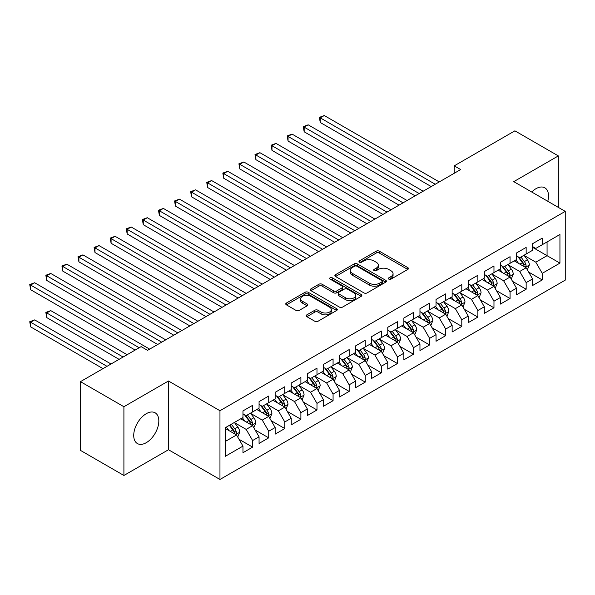 <?xml version="1.0" encoding="UTF-8"?>
<svg xmlns="http://www.w3.org/2000/svg" width="595" height="595" viewBox="0 0 595 595"><rect width="100%" height="100%" fill="white"/><g stroke="black" fill="none" stroke-linecap="round" stroke-linejoin="round"><path stroke-width="0.89" d="M388.788 279.122A1.562 0.9 0 0 0 391.004 279.122L407.783 269.431A2.231 1.287 0 0 0 408.438 268.516A2.231 1.287 0 0 0 407.783 267.609L379.357 251.194A2.231 1.287 0 0 0 376.196 251.194L359.417 260.885A1.562 0.9 0 0 0 358.956 261.525A1.562 0.9 0 0 0 359.417 262.157A1.562 0.9 0 0 0 361.626 262.157L363.798 260.908A7.147 4.128 0 0 1 373.905 260.908L376.271 262.276A7.147 4.128 0 0 1 378.368 265.192A7.147 4.128 0 0 1 376.271 268.107L374.106 269.364A1.562 0.9 0 0 0 373.645 270.004A1.562 0.9 0 0 0 374.106 270.643A1.562 0.9 0 0 0 376.315 270.643L378.487 269.386A7.147 4.128 0 0 1 388.595 269.386L390.96 270.755A7.147 4.128 0 0 1 393.057 273.67A7.147 4.128 0 0 1 390.96 276.586L388.788 277.843A1.562 0.9 0 0 0 388.334 278.482A1.562 0.9 0 0 0 388.788 279.122L388.788 277.843M146.273 442.68A17.746 10.249 120 0 0 157.868 427.039A17.746 10.249 120 0 0 155.146 412.818A17.746 10.249 120 0 0 146.273 413.696A17.746 10.249 120 0 0 134.678 429.337A17.746 10.249 120 0 0 137.4 443.558A17.746 10.249 120 0 0 146.273 442.68M547.779 201.288A17.746 10.249 120 0 0 544.841 187.827A17.746 10.249 120 0 0 535.969 188.704A17.746 10.249 120 0 0 531.722 192.014M306.864 314.837A2.231 1.287 0 0 0 306.209 315.752A2.231 1.287 0 0 0 306.864 316.666L314.837 321.27A2.231 1.287 0 0 0 317.998 321.27L336.636 310.508A2.231 1.287 0 0 0 337.291 309.593A2.231 1.287 0 0 0 336.636 308.686L308.203 292.271A2.231 1.287 0 0 0 305.049 292.271L286.411 303.034A2.231 1.287 0 0 0 285.756 303.941A2.231 1.287 0 0 0 286.411 304.856L296.042 310.419A2.231 1.287 0 0 0 299.203 310.419L307.176 305.815A2.231 1.287 0 0 0 307.831 304.9A2.231 1.287 0 0 0 307.176 303.986L302.401 301.234A5.972 3.451 0 0 1 300.654 298.794A5.972 3.451 0 0 1 304.342 295.603A5.972 3.451 0 0 1 310.85 296.355L329.563 307.161A5.972 3.451 0 0 1 331.318 309.593A5.972 3.451 0 0 1 327.629 312.784A5.972 3.451 0 0 1 321.114 312.033L317.998 310.233A2.231 1.287 0 0 0 314.837 310.233L306.864 314.837L306.864 316.666M123.909 406.727L123.909 475.472L168.474 449.738L168.474 380.993L123.909 406.727L80.466 381.648L141.127 346.625L147.56 350.343L460.664 169.568L454.23 165.856L454.23 173.286M168.474 380.993L219.964 410.721L565.25 211.374L565.25 280.119L219.964 479.466L219.964 410.721M558.333 207.38L558.333 155.912L513.76 181.646L565.25 211.374M558.333 155.912L514.891 130.833L454.23 165.856M363.954 292.911A2.231 1.287 0 0 0 367.115 292.911L385.753 282.149A2.231 1.287 0 0 0 386.408 281.242A2.231 1.287 0 0 0 385.753 280.327L357.32 263.912A2.231 1.287 0 0 0 354.166 263.912L335.528 274.674A2.231 1.287 0 0 0 334.873 275.589A2.231 1.287 0 0 0 335.528 276.497L363.954 292.911M330.701 279.457A1.562 0.9 0 0 1 332.293 279.68L332.293 277.82L361.195 294.503A2.231 1.287 0 0 1 361.849 295.418A2.231 1.287 0 0 1 361.195 296.332L342.556 307.087A2.231 1.287 0 0 1 339.395 307.087L310.969 290.68L310.969 288.85A2.231 1.287 0 0 0 310.315 289.765A2.231 1.287 0 0 0 310.969 290.68M310.969 288.85L318.942 284.246A2.231 1.287 0 0 1 322.103 284.246L333.631 290.903A2.231 1.287 0 0 0 336.792 290.903L342.08 287.854A2.231 1.287 0 0 0 342.735 286.939A2.231 1.287 0 0 0 342.08 286.024L330.076 279.1A1.562 0.9 0 0 1 329.623 278.46A1.562 0.9 0 0 1 330.589 277.627A1.562 0.9 0 0 1 332.293 277.82M532.585 247.327L547.065 255.686L547.065 241.934L559.94 234.504L542.238 244.724L542.238 238.126L532.585 243.697L532.585 250.294L526.151 254.013L526.151 247.416L516.497 252.987L516.497 259.584L510.064 263.302L510.064 256.705L500.41 262.276L500.41 268.873L493.969 272.592L493.969 265.995L484.315 271.565L484.315 278.163L477.882 281.881L477.882 275.284L468.228 280.855L468.228 287.452L461.794 291.171L461.794 284.574L452.14 290.144L452.14 296.741L445.7 300.46L445.7 293.863L436.046 299.434L436.046 306.031L429.612 309.75L429.612 303.153L419.958 308.723L419.958 315.32L413.525 319.039L413.525 312.442L403.871 318.013L403.871 324.61L397.43 328.328L397.43 321.731L387.776 327.302L387.776 333.899L381.343 337.618L381.343 331.021L371.689 336.591L371.689 343.189L365.256 346.907L365.256 340.31L355.602 345.881L355.602 352.478L349.161 356.197L349.161 349.6L339.507 355.17L339.507 361.767L333.074 365.486L333.074 358.889L323.42 364.46L323.42 371.057L316.986 374.776L316.986 368.179L307.332 373.749L307.332 380.346L300.892 384.065L300.892 377.468L291.238 383.039L291.238 389.636L284.804 393.355L284.804 386.757L275.15 392.328L275.15 398.925L268.717 402.644L268.717 396.047L259.063 401.618L259.063 408.215L252.622 411.933L252.622 405.336L242.968 410.907L242.968 417.504L225.274 427.723L225.274 456.335L242.968 446.116L236.535 434.967L225.274 428.467M559.94 234.504L559.94 263.116L542.238 273.336L535.805 262.187L524.143 255.448M528.643 272.079L542.238 279.933L542.238 273.336M542.238 279.933L532.585 285.503L532.585 278.906L526.151 282.625L519.718 271.476L508.048 264.738M512.555 281.368L526.151 289.222L526.151 282.625M526.151 289.222L516.497 294.793L516.497 288.196L510.064 291.914L503.623 280.766L491.961 274.027M496.468 290.658L510.064 298.512L510.064 291.914M510.064 298.512L500.41 304.082L500.41 297.485L493.969 301.204L487.536 290.055L475.874 283.317M480.373 299.947L493.969 307.801L493.969 301.204M493.969 307.801L484.315 313.372L484.315 306.775L477.882 310.493L471.448 299.345L459.779 292.606M464.286 309.236L477.882 317.09L477.882 310.493M477.882 317.09L468.228 322.661L468.228 316.064L461.794 319.783L455.353 308.634L443.691 301.896M448.199 318.526L461.794 326.38L461.794 319.783M461.794 326.38L452.14 331.95L452.14 325.353L445.7 329.072L439.266 317.923L427.604 311.185M432.104 327.815L445.7 335.662L445.7 329.072M445.7 335.662L436.046 341.24L436.046 334.643L429.612 338.362L423.179 327.213L411.509 320.474M416.017 337.105L429.612 344.951L429.612 338.362M429.612 344.951L419.958 350.529L419.958 343.932L413.525 347.651L407.084 336.502L395.422 329.764M399.929 346.394L413.525 354.241L413.525 347.651M413.525 354.241L403.871 359.819L403.871 353.222L397.43 356.941L390.997 345.792L379.335 339.053M383.835 355.684L397.43 363.53L397.43 356.941M397.43 363.53L387.776 369.108L387.776 362.511L381.343 366.23L374.909 355.081L363.24 348.343M367.747 364.973L381.343 372.82L381.343 366.23M381.343 372.82L371.689 378.398L371.689 371.801L365.256 375.519L358.815 364.371L347.153 357.632M351.66 374.262L365.256 382.109L365.256 375.519M365.256 382.109L355.602 387.687L355.602 381.09L349.161 384.809L342.727 373.66L331.065 366.922M335.565 383.552L349.161 391.398L349.161 384.809M349.161 391.398L339.507 396.977L339.507 390.38L333.074 394.098L326.64 382.949L314.971 376.211M319.478 392.841L333.074 400.688L333.074 394.098M333.074 400.688L323.42 406.266L323.42 399.669L316.986 403.388L310.545 392.239L298.883 385.501M303.391 402.131L316.986 409.977L316.986 403.388M316.986 409.977L307.332 415.555L307.332 408.958L300.892 412.677L294.458 401.528L282.796 394.79M287.296 411.42L300.892 419.267L300.892 412.677M300.892 419.267L291.238 424.845L291.238 418.248L284.804 421.967L278.371 410.818L266.701 404.079M271.208 420.71L284.804 428.556L284.804 421.967M284.804 428.556L275.15 434.134L275.15 427.537L268.717 431.256L262.276 420.107L250.614 413.369M255.121 429.999L268.717 437.846L268.717 431.256M268.717 437.846L259.063 443.424L259.063 436.827L252.622 440.545L246.189 429.397L234.527 422.658M239.026 439.288L252.622 447.135L252.622 440.545M252.622 447.135L242.968 452.713L242.968 446.116M242.968 413.785L246.189 415.645L252.622 411.933M225.274 441.468L236.535 434.967M259.063 404.496L262.276 406.355L268.717 402.644M246.189 429.397L252.622 425.678L240.722 418.806M259.063 436.827L252.622 425.678M275.15 395.206L278.371 397.066L284.804 393.355M262.276 420.107L268.717 416.388L256.809 409.516M275.15 427.537L268.717 416.388M291.238 385.917L294.458 387.776L300.892 384.065M278.371 410.818L284.804 407.099L272.897 400.227M291.238 418.248L284.804 407.099M307.332 376.628L310.545 378.487L316.986 374.776M294.458 401.528L300.892 397.81L288.992 390.937M307.332 408.958L300.892 397.81M323.42 367.338L326.64 369.197L333.074 365.486M310.545 392.239L316.986 388.52L305.079 381.648M323.42 399.669L316.986 388.52M339.507 358.056L342.727 359.908L349.161 356.197M326.64 382.949L333.074 379.231L321.166 372.358M339.507 390.38L333.074 379.231M355.602 348.767L358.815 350.619L365.256 346.907M342.727 373.66L349.161 369.941L337.261 363.069M355.602 381.09L349.161 369.941M371.689 339.477L374.909 341.329L381.343 337.618M358.815 364.371L365.256 360.652L353.348 353.78M371.689 371.801L365.256 360.652M387.776 330.188L390.997 332.04L397.43 328.328M374.909 355.081L381.343 351.362L369.436 344.49M387.776 362.511L381.343 351.362M403.871 320.898L407.084 322.75L413.525 319.039M390.997 345.792L397.43 342.073L385.53 335.201M403.871 353.222L397.43 342.073M419.958 311.609L423.179 313.461L429.612 309.75M407.084 336.502L413.525 332.784L401.618 325.911M419.958 343.932L413.525 332.784M436.046 302.32L439.266 304.171L445.7 300.46M423.179 327.213L429.612 323.494L417.705 316.622M436.046 334.643L429.612 323.494M452.14 293.03L455.353 294.882L461.794 291.171M439.266 317.923L445.7 314.205L433.8 307.332M452.14 325.353L445.7 314.205M468.228 283.741L471.448 285.593L477.882 281.881M455.353 308.634L461.794 304.915L449.887 298.043M468.228 316.064L461.794 304.915M484.315 274.451L487.536 276.303L493.969 272.592M471.448 299.345L477.882 295.626L465.974 288.754M484.315 306.775L477.882 295.626M500.41 265.162L503.623 267.014L510.064 263.302M487.536 290.055L493.969 286.336L482.069 279.464M500.41 297.485L493.969 286.336M516.497 255.872L519.718 257.724L526.151 254.013M503.623 280.766L510.064 277.047L498.156 270.175M516.497 288.196L510.064 277.047M532.585 246.583L535.805 248.435L542.238 244.724M519.718 271.476L526.151 267.757L514.244 260.885M532.585 278.906L526.151 267.757M80.466 381.648L80.466 450.393L123.909 475.472M168.474 449.738L219.964 479.466M535.805 262.187L547.065 255.686L559.94 263.116M389.413 279.338L390.96 278.445A7.147 4.128 0 0 0 393.057 275.53L393.057 273.67M378.368 265.192L378.368 267.051A7.147 4.128 0 0 1 376.271 269.966L374.731 270.859M407.754 269.446L379.357 253.054A2.231 1.287 0 0 0 376.196 253.054L360.042 262.38M385.724 282.171L357.32 265.772A2.231 1.287 0 0 0 354.166 265.772L335.558 276.519M381.804 281.881A1.562 0.9 0 0 0 382.258 281.242A1.562 0.9 0 0 0 381.804 280.602L356.851 266.196A1.562 0.9 0 0 0 354.635 266.196L352.344 267.519A7.147 4.128 0 0 0 350.254 270.435A7.147 4.128 0 0 0 352.344 273.35L369.406 283.198A7.147 4.128 0 0 0 379.513 283.198L381.804 281.881L381.804 283.733A1.562 0.9 0 0 0 382.258 283.101L382.258 281.242M350.254 270.435L350.254 272.294A7.147 4.128 0 0 0 352.344 275.21L352.344 273.35M381.804 283.733L379.513 285.057A7.147 4.128 0 0 1 369.406 285.057L352.344 275.21M310.999 290.695L318.942 286.106L318.942 284.246M342.735 286.939L342.735 288.798A2.231 1.287 0 0 1 342.08 289.705L336.792 292.762A2.231 1.287 0 0 1 333.631 292.762L322.103 286.106A2.231 1.287 0 0 0 318.942 286.106M332.293 279.68L361.165 296.347M345.598 297.812A5.972 3.451 0 0 0 352.106 298.556A5.972 3.451 0 0 0 355.795 295.373A5.972 3.451 0 0 0 354.047 292.933L347.45 289.125A2.231 1.287 0 0 0 344.297 289.125L339.001 292.182A2.231 1.287 0 0 0 338.347 293.09A2.231 1.287 0 0 0 339.001 294.004L345.598 297.812L345.598 299.672A5.972 3.451 0 0 0 352.106 300.416A5.972 3.451 0 0 0 355.795 297.232L355.795 295.373M338.347 293.09L338.347 294.949A2.231 1.287 0 0 0 339.001 295.864L339.001 294.004M345.598 299.672L339.001 295.864M331.318 309.593L331.318 311.453A5.972 3.451 0 0 1 327.629 314.643A5.972 3.451 0 0 1 321.114 313.892L317.998 312.092A2.231 1.287 0 0 0 314.837 312.092L306.894 316.681M300.654 298.794L300.654 300.646A5.972 3.451 0 0 0 302.401 303.086L302.401 301.234M307.146 305.83L302.401 303.086M336.636 308.686L336.636 310.508L308.203 294.131A2.231 1.287 0 0 0 305.049 294.131L286.44 304.871M527.341 269.825L529.334 264.954A6.032 3.481 -120 0 0 527.415 259.822L523.994 255.255M518.55 263.369L515.947 259.903M514.735 261.168L514.437 260.774M320.251 159.661L399.044 205.149L288.069 141.082L288.069 136.434L292.093 134.113L407.084 200.508M525.013 267.103L525.95 266.262L526.084 265.214A6.032 3.481 -120 0 0 524.359 261.584L520.937 257.025M518.989 257.308L523.206 262.945A3.072 1.77 60 0 1 523.764 263.875L526.084 265.214M517.925 256.69L522.425 262.7A6.032 3.481 60 0 1 524.15 266.329L524.269 266.679M435.243 184.249L320.251 117.855L324.275 115.534L439.266 181.929M431.219 186.57L320.251 122.503L320.251 117.855L319.366 117.349L324.275 115.534M320.251 122.503L319.366 117.349M511.254 279.114L513.247 274.243A6.032 3.481 -120 0 0 511.321 269.111L507.907 264.544M502.455 272.659L499.86 269.193M498.647 270.457L498.35 270.063M304.164 168.95L382.949 214.438L271.982 150.371L271.982 145.723L276.006 143.402L390.997 209.797M508.926 276.392L509.863 275.552L509.989 274.503A6.032 3.481 -120 0 0 508.264 270.874L504.85 266.315M502.894 266.597L507.119 272.235A3.072 1.77 60 0 1 507.676 273.164L509.989 274.503M501.838 265.98L506.338 271.989A6.032 3.481 60 0 1 508.063 275.619L508.182 275.961M495.166 288.404L497.16 283.532A6.032 3.481 -120 0 0 495.233 278.401L491.812 273.834M486.368 281.948L483.772 278.482M482.552 279.747L482.262 279.353M288.069 178.24L366.862 223.727L255.895 159.661L255.895 155.012L259.911 152.692L374.909 219.086M492.839 285.682L493.768 284.841L493.902 283.793A6.032 3.481 -120 0 0 492.177 280.163L488.755 275.604M486.807 275.887L491.031 281.517A3.072 1.77 60 0 1 491.589 282.454L493.902 283.793M485.743 275.269L490.243 281.279A6.032 3.481 60 0 1 491.968 284.908L492.095 285.25M419.155 193.539L304.164 127.144L308.18 124.824L423.179 191.218M415.132 195.859L304.164 131.792L304.164 127.144L303.279 126.638L308.18 124.824M304.164 131.792L303.279 126.638M403.068 202.828L287.184 135.928L292.093 134.113M288.069 141.082L287.184 135.928M479.072 297.693L481.065 292.822A6.032 3.481 -120 0 0 479.146 287.69L475.725 283.123M470.281 291.238L467.677 287.772M466.465 289.036L466.168 288.642M271.982 187.529L350.775 233.017L239.8 168.95L239.8 164.302L243.824 161.981L358.815 228.376M476.744 294.971L477.681 294.131L477.815 293.082A6.032 3.481 -120 0 0 476.089 289.453L472.668 284.893M470.719 285.176L474.936 290.806A3.072 1.77 60 0 1 475.494 291.743L477.815 293.082M469.656 284.559L474.156 290.568A6.032 3.481 60 0 1 475.881 294.198L476 294.54M462.984 306.983L464.978 302.111A6.032 3.481 -120 0 0 463.051 296.979L459.637 292.413M454.186 300.527L451.59 297.061M450.378 298.326L450.08 297.931M255.895 196.819L334.68 242.306L223.713 178.24L223.713 173.591L227.736 171.271L342.727 237.665M460.656 304.261L461.594 303.42L461.72 302.372A6.032 3.481 -120 0 0 459.995 298.742L456.581 294.183M454.625 294.466L458.849 300.096A3.072 1.77 60 0 1 459.407 301.033L461.72 302.372M453.569 293.848L458.068 299.858A6.032 3.481 60 0 1 459.794 303.487L459.913 303.829M386.973 212.118L271.097 145.217L276.006 143.402M271.982 150.371L271.097 145.217M370.886 221.407L255.01 154.507L259.911 152.692M255.895 159.661L255.01 154.507M446.897 316.272L448.89 311.401A6.032 3.481 -120 0 0 446.964 306.269L443.543 301.702M438.099 309.817L435.503 306.351M434.283 307.615L433.993 307.221M239.8 206.108L318.593 251.596L207.625 187.529L207.625 182.881L211.642 180.56L326.64 246.955M444.569 313.55L445.499 312.71L445.633 311.661A6.032 3.481 -120 0 0 443.907 308.032L440.486 303.472M438.537 303.755L442.762 309.385A3.072 1.77 60 0 1 443.32 310.322L445.633 311.661M437.474 303.138L441.973 309.147A6.032 3.481 60 0 1 443.699 312.777L443.825 313.119M354.799 230.696L238.915 163.796L243.824 161.981M239.8 168.95L238.915 163.796M430.802 325.562L432.796 320.69A6.032 3.481 -120 0 0 430.877 315.558L427.455 310.992M422.011 319.106L419.408 315.64M418.196 316.904L417.898 316.51M223.713 215.397L302.505 260.885L191.53 196.819L191.53 192.17L195.554 189.85L310.545 256.244M428.474 322.84L429.412 321.999L429.545 320.95A6.032 3.481 -120 0 0 427.82 317.321L424.399 312.762M422.45 313.044L426.667 318.675A3.072 1.77 60 0 1 427.225 319.612L429.545 320.95M421.386 312.427L425.886 318.437A6.032 3.481 60 0 1 427.612 322.066L427.731 322.408M338.704 239.986L222.828 173.085L227.736 171.271M223.713 178.24L222.828 173.085M414.715 334.851L416.708 329.98A6.032 3.481 -120 0 0 414.782 324.848L411.368 320.281M405.916 328.395L403.321 324.93M402.108 326.194L401.811 325.8M207.625 224.687L286.411 270.175L175.443 206.108L175.443 201.46L179.467 199.139L294.458 265.534M412.387 332.129L413.324 331.289L413.451 330.24A6.032 3.481 -120 0 0 411.725 326.61L408.311 322.051M406.355 322.334L410.58 327.964A3.072 1.77 60 0 1 411.138 328.901L413.451 330.24M405.299 321.716L409.799 327.726A6.032 3.481 60 0 1 411.524 331.348L411.643 331.698M322.616 249.275L206.74 182.375L211.642 180.56M207.625 187.529L206.74 182.375M398.628 344.141L400.621 339.269A6.032 3.481 -120 0 0 398.695 334.137L395.273 329.571M389.829 337.685L387.233 334.219M386.014 335.483L385.724 335.089M191.53 233.976L270.323 279.464L159.356 215.397L159.356 210.749L163.372 208.429L278.371 274.823M396.3 341.418L397.229 340.578L397.363 339.529A6.032 3.481 -120 0 0 395.638 335.9L392.217 331.333M390.268 331.623L394.492 337.253A3.072 1.77 60 0 1 395.05 338.191L397.363 339.529M389.204 331.006L393.704 337.015A6.032 3.481 60 0 1 395.43 340.637L395.556 340.987M306.529 258.565L190.645 191.664L195.554 189.85M191.53 196.819L190.645 191.664M382.533 353.43L384.526 348.558A6.032 3.481 -120 0 0 382.607 343.427L379.186 338.86M373.742 346.974L371.139 343.508M369.926 344.773L369.629 344.379M175.443 243.266L254.236 288.754L143.261 224.687L143.261 220.038L147.285 217.718L262.276 284.113M380.205 350.708L381.142 349.867L381.276 348.819A6.032 3.481 -120 0 0 379.55 345.189L376.129 340.623M374.181 340.913L378.398 346.543A3.072 1.77 60 0 1 378.955 347.48L381.276 348.819M373.117 340.295L377.617 346.305A6.032 3.481 60 0 1 379.342 349.927L379.461 350.276M290.434 267.854L174.558 200.954L179.467 199.139M175.443 206.108L174.558 200.954M366.446 362.719L368.439 357.848A6.032 3.481 -120 0 0 366.513 352.716L363.099 348.149M357.647 356.264L355.051 352.798M353.839 354.062L353.542 353.668M159.356 252.555L238.141 298.043L127.174 233.976L127.174 229.328L131.198 227.007L246.189 293.402M364.118 359.997L365.055 359.157L365.181 358.108A6.032 3.481 -120 0 0 363.456 354.479L360.042 349.912M358.086 350.202L362.31 355.832A3.072 1.77 60 0 1 362.868 356.769L365.181 358.108M357.03 349.585L361.529 355.594A6.032 3.481 60 0 1 363.255 359.216L363.374 359.566M274.347 277.144L158.471 210.243L163.372 208.429M159.356 215.397L158.471 210.243M350.358 372.009L352.352 367.137A6.032 3.481 -120 0 0 350.425 362.005L347.004 357.439M341.56 365.553L338.964 362.087M337.744 363.352L337.454 362.957M143.261 261.845L222.054 307.332L111.087 243.266L111.087 238.617L115.103 236.297L230.101 302.684M348.03 369.287L348.96 368.446L349.094 367.398A6.032 3.481 -120 0 0 347.368 363.768L343.947 359.202M341.999 359.492L346.223 365.122A3.072 1.77 60 0 1 346.781 366.059L349.094 367.398M340.935 358.874L345.435 364.884A6.032 3.481 60 0 1 347.16 368.506L347.287 368.855M258.26 286.433L142.376 219.533L147.285 217.718M143.261 224.687L142.376 219.533M334.264 381.298L336.257 376.427A6.032 3.481 -120 0 0 334.338 371.295L330.917 366.728M325.472 374.843L322.869 371.377M321.657 372.641L321.36 372.247M127.174 271.134L205.967 316.622L94.992 252.555L94.992 247.907L99.015 245.586L214.007 311.973M331.936 378.576L332.873 377.736L333.007 376.687A6.032 3.481 -120 0 0 331.281 373.058L327.86 368.491M325.911 368.781L330.128 374.411A3.072 1.77 60 0 1 330.686 375.348L333.007 376.687M324.848 368.164L329.347 374.173A6.032 3.481 60 0 1 331.073 377.795L331.192 378.145M242.165 295.722L126.289 228.822L131.198 227.007M127.174 233.976L126.289 228.822M318.176 390.58L320.17 385.716A6.032 3.481 -120 0 0 318.243 380.584L314.829 376.018M309.378 384.132L306.782 380.666M305.57 381.93L305.272 381.536M111.087 280.424L189.872 325.911L78.904 261.845L78.904 257.196L82.928 254.876L197.919 321.263M315.848 387.866L316.785 387.025L316.912 385.977A6.032 3.481 -120 0 0 315.186 382.347L311.773 377.78M309.817 378.07L314.041 383.701A3.072 1.77 60 0 1 314.599 384.638L316.912 385.977M308.76 377.453L313.26 383.463A6.032 3.481 60 0 1 314.986 387.085L315.105 387.434M226.078 305.012L110.201 238.112L115.103 236.297M111.087 243.266L110.201 238.112M302.089 399.87L304.082 395.006A6.032 3.481 -120 0 0 302.156 389.874L298.735 385.307M293.29 393.421L290.695 389.956M289.475 391.22L289.185 390.826M94.992 289.713L173.785 335.201L62.817 271.134L62.817 266.486L66.833 264.165L181.832 330.552M299.761 397.155L300.691 396.315L300.825 395.266A6.032 3.481 -120 0 0 299.099 391.636L295.678 387.07M293.729 387.36L297.954 392.99A3.072 1.77 60 0 1 298.512 393.927L300.825 395.266M292.666 386.743L297.165 392.752A6.032 3.481 60 0 1 298.891 396.374L299.017 396.724M209.99 314.301L94.107 247.401L99.015 245.586M94.992 252.555L94.107 247.401M285.994 409.159L287.987 404.295A6.032 3.481 -120 0 0 286.069 399.163L282.647 394.597M277.203 402.711L274.6 399.245M273.388 400.509L273.09 400.115M78.904 299.002L157.697 344.49L46.722 280.424L46.722 275.775L50.746 273.455L165.737 339.842M283.666 406.445L284.603 405.604L284.737 404.555A6.032 3.481 -120 0 0 283.012 400.926L279.591 396.359M277.642 396.649L281.859 402.279A3.072 1.77 60 0 1 282.417 403.217L284.737 404.555M276.578 396.032L281.078 402.041A6.032 3.481 60 0 1 282.804 405.664L282.923 406.013M193.896 323.591L78.019 256.69L82.928 254.876M78.904 261.845L78.019 256.69M269.907 418.449L271.9 413.585A6.032 3.481 -120 0 0 269.974 408.453L266.56 403.886M261.108 412L258.513 408.534M257.3 409.799L257.003 409.405M62.817 308.292L135.169 350.061L30.635 289.713L30.635 285.065L34.659 282.744L149.65 349.131M267.579 415.734L268.516 414.894L268.642 413.845A6.032 3.481 -120 0 0 266.917 410.215L263.503 405.649M261.547 405.939L265.772 411.569A3.072 1.77 60 0 1 266.329 412.506L268.642 413.845M260.491 405.321L264.991 411.331A6.032 3.481 60 0 1 266.716 414.953L266.835 415.303M177.808 332.88L61.932 265.98L66.833 264.165M62.817 271.134L61.932 265.98M253.82 427.738L255.813 422.874A6.032 3.481 -120 0 0 253.887 417.742L250.465 413.175M245.021 421.29L242.425 417.824M241.206 419.088L240.916 418.694M127.122 354.709L50.746 310.612L46.722 312.933L46.722 317.581L119.082 359.35M251.492 425.023L252.421 424.183L252.555 423.127A6.032 3.481 -120 0 0 250.83 419.505L247.408 414.938M245.46 415.228L249.684 420.858A3.072 1.77 60 0 1 250.242 421.796L252.555 423.127M244.396 414.611L248.896 420.62A6.032 3.481 60 0 1 250.621 424.242L250.748 424.592M46.722 317.581L45.837 312.427L123.106 357.03M45.837 312.427L50.746 310.612M161.721 342.17L45.837 275.262L50.746 273.455M46.722 280.424L45.837 275.262M237.725 437.028L239.718 432.163A6.032 3.481 -120 0 0 237.799 427.031L234.378 422.465M228.934 430.579L226.331 427.113M111.034 363.999L34.659 319.902L30.635 322.222L30.635 326.871L102.987 368.64M235.397 434.313L236.334 433.472L236.468 432.416A6.032 3.481 -120 0 0 234.742 428.794L231.321 424.228M229.811 425.105L233.59 430.148A3.072 1.77 60 0 1 234.147 431.085L236.468 432.416M229.387 425.343L232.809 429.91A6.032 3.481 60 0 1 234.534 433.532L234.653 433.881M30.635 326.871L29.75 321.716L107.011 366.319M29.75 321.716L34.659 319.902M139.193 347.74L29.75 284.551L34.659 282.744M30.635 289.713L29.75 284.551M390.96 278.445L390.96 276.586M374.106 270.643L374.106 269.364M376.271 269.966L376.271 268.107M359.417 262.157L359.417 260.885M376.196 253.054L376.196 251.194M379.357 253.054L379.357 251.194M407.783 269.431L407.783 267.609M335.528 276.497L335.528 274.674M354.166 265.772L354.166 263.912M357.32 265.772L357.32 263.912M385.753 282.149L385.753 280.327M369.406 285.057L369.406 283.198M379.513 285.057L379.513 283.198M322.103 286.106L322.103 284.246M333.631 292.762L333.631 290.903M336.792 292.762L336.792 290.903M342.08 289.705L342.08 287.854M361.195 296.332L361.195 294.503M314.837 312.092L314.837 310.233M317.998 312.092L317.998 310.233M321.114 313.892L321.114 312.033M307.176 305.815L307.176 303.986M286.411 304.856L286.411 303.034M305.049 294.131L305.049 292.271M308.203 294.131L308.203 292.271M525.392 267.326L529.297 265.072M524.359 261.584L527.415 259.822M519.904 264.15L522.425 262.7M509.305 276.615L513.21 274.362M508.264 270.874L511.321 269.111M503.816 273.44L506.338 271.989M493.218 285.905L497.115 283.651M492.177 280.163L495.233 278.401M487.729 282.729L490.243 281.279M477.123 295.194L481.028 292.941M476.089 289.453L479.146 287.69M471.634 292.019L474.156 290.568M461.036 304.484L464.94 302.23M459.995 298.742L463.051 296.979M455.547 301.308L458.068 299.858M444.948 313.773L448.846 311.52M443.907 308.032L446.964 306.269M439.46 310.597L441.973 309.147M428.854 323.063L432.758 320.809M427.82 317.321L430.877 315.558M423.365 319.887L425.886 318.437M412.766 332.352L416.671 330.099M411.725 326.61L414.782 324.848M407.278 329.176L409.799 327.726M396.679 341.642L400.576 339.388M395.638 335.9L398.695 334.137M391.19 338.466L393.704 337.015M380.584 350.931L384.489 348.677M379.55 345.189L382.607 343.427M375.095 347.755L377.617 346.305M364.497 360.22L368.402 357.967M363.456 354.479L366.513 352.716M359.008 357.045L361.529 355.594M348.41 369.51L352.307 367.256M347.368 363.768L350.425 362.005M342.921 366.334L345.435 364.884M332.315 378.799L336.22 376.546M331.281 373.058L334.338 371.295M326.826 375.624L329.347 374.173M316.228 388.089L320.132 385.835M315.186 382.347L318.243 380.584M310.739 384.913L313.26 383.463M300.14 397.378L304.038 395.125M299.099 391.636L302.156 389.874M294.651 394.202L297.165 392.752M284.046 406.66L287.95 404.414M283.012 400.926L286.069 399.163M278.557 403.492L281.078 402.041M267.958 415.95L271.863 413.704M266.917 410.215L269.974 408.453M262.469 412.781L264.991 411.331M251.871 425.239L255.768 422.993M250.83 419.505L253.887 417.742M246.382 422.071L248.896 420.62M235.776 434.529L239.681 432.282M234.742 428.794L237.799 427.031M230.287 431.36L232.809 429.91"/></g></svg>
